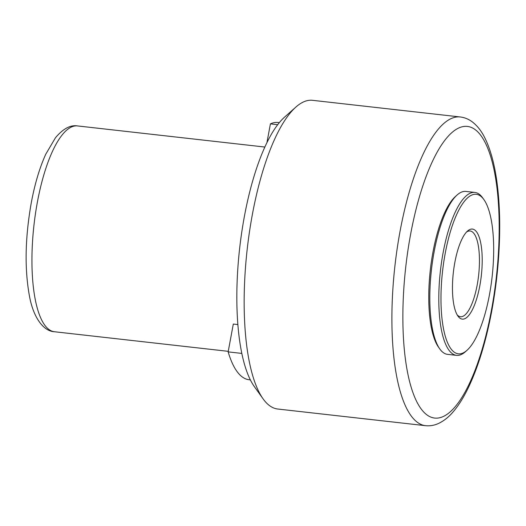 <?xml version="1.0" encoding="UTF-8"?>
<svg xmlns="http://www.w3.org/2000/svg" width="526" height="526" viewBox="0 0 526 526"><rect width="100%" height="100%" fill="white"/><g stroke="black" fill="none" stroke-linecap="round" stroke-linejoin="round"><path stroke-width="0.79" d="M479.837 285.664A45.302 14.077 -83.6 0 1 457.962 316.113A45.302 14.077 -83.6 0 1 454.826 262.507A45.302 14.077 -83.6 0 1 467.555 231.026A45.302 14.077 -83.6 0 1 480.455 241.631A45.302 14.077 -83.6 0 1 479.837 285.664M457.179 314.883A43.145 13.413 96.4 0 0 460.46 316.731A43.145 13.413 96.4 0 0 477.207 284.882A43.145 13.413 96.4 0 0 470.126 230.98A43.145 13.413 96.4 0 0 466.516 232.051M252.276 214.97A155.328 48.274 -83.6 0 1 295.914 107.041A155.328 48.274 -83.6 0 1 312.556 100.321L460.283 116.976A155.328 48.274 -83.6 0 0 399.997 231.624A155.328 48.274 -83.6 0 0 425.481 425.679L277.754 409.024A155.328 48.274 -83.6 0 1 267.491 403.929A155.328 48.274 -83.6 0 1 263.026 398.767A155.328 48.274 -83.6 0 1 252.276 214.97M295.914 107.041L284.651 117.055A143.46 44.585 96.4 0 0 239.639 248.417A143.46 44.585 96.4 0 0 254.275 386.498L263.026 398.767M241.802 353.413L228.153 351.874A129.442 40.232 96.4 0 0 240.52 375.492A129.442 40.232 96.4 0 0 249.074 379.739L250.343 379.884M466.937 350.362L465.3 351.815A81.977 25.478 -83.6 0 1 456.515 355.359L447.554 354.353A81.977 25.478 -83.6 0 1 439.775 348.942L438.506 347.153A80.254 24.946 -83.6 0 1 432.951 252.191A80.254 24.946 -83.6 0 1 455.496 196.428L457.133 194.968A81.977 25.478 -83.6 0 1 465.918 191.425L474.886 192.437A81.977 25.478 -83.6 0 1 482.658 197.848L483.933 199.637A80.254 24.946 -83.6 0 1 489.489 294.593A80.254 24.946 -83.6 0 1 466.937 350.362A80.254 24.946 -83.6 0 1 444.089 331.571A80.254 24.946 -83.6 0 1 445.174 253.571A80.254 24.946 -83.6 0 1 483.933 199.637M439.775 348.942A81.977 25.478 -83.6 0 1 434.101 251.934A81.977 25.478 -83.6 0 1 457.133 194.968M456.515 355.359A81.977 25.478 -83.6 0 1 443.07 252.947A81.977 25.478 -83.6 0 1 474.886 192.437M279.345 122.63L278.076 122.486A129.442 40.232 96.4 0 0 270.41 123.886L266.912 142.743M228.153 351.874L233.307 324.049L237.844 324.562M270.41 123.886L277.702 124.708M491.527 309.742A146.695 45.591 96.4 0 0 477.154 131.283A146.695 45.591 96.4 0 0 410.53 234.747A146.695 45.591 96.4 0 0 424.903 413.206A146.695 45.591 96.4 0 0 491.527 309.742M77.526 125.931A103.55 32.185 96.4 0 0 37.339 202.365A103.55 32.185 96.4 0 0 54.329 331.728C44.125 331.295 33.559 318.703 29.436 295.987C24.492 268.858 25.097 237.864 31.238 202.997C34.795 183.936 39.641 167.662 45.782 154.177L55.486 137.727C63.127 128.686 70.477 124.754 77.526 125.931L264.887 147.05M425.481 425.679C429.775 426.113 433.924 425.462 437.928 423.719C443.688 421.142 448.954 416.96 453.734 411.161C458.823 405.073 463.61 397.426 468.074 388.234C478.141 367.312 486.07 341.367 491.863 310.393C497.155 281.541 499.766 252.947 499.7 224.602C499.641 211.209 498.924 198.664 497.557 186.967C495.183 166.466 490.896 150.022 484.696 137.621C481.283 130.75 477.003 125.398 471.848 121.559C468.364 119.027 464.511 117.502 460.283 116.976M228.251 351.335L54.329 331.728"/></g></svg>
